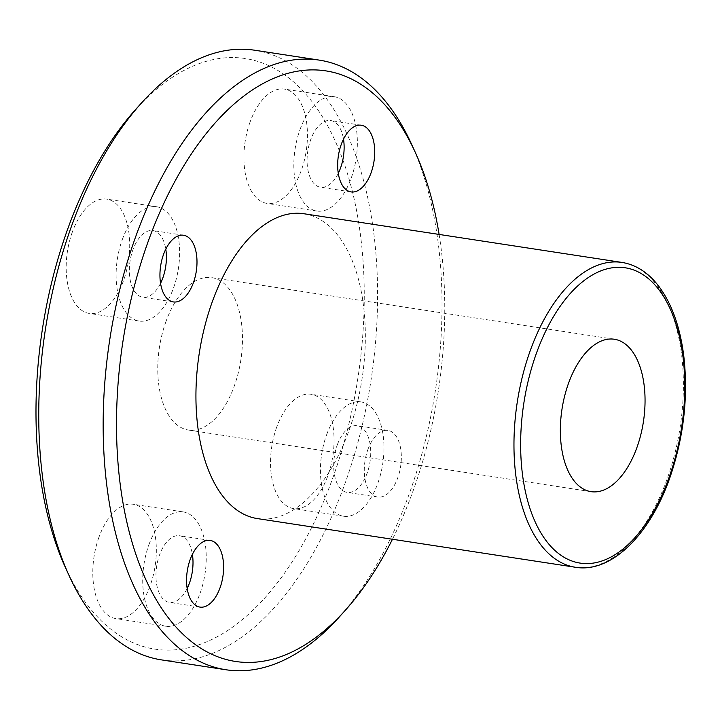 <?xml version="1.0" encoding="UTF-8"?>
<svg xmlns="http://www.w3.org/2000/svg" width="720" height="720" viewBox="0 0 720 720"><rect width="100%" height="100%" fill="white"/><g stroke="black" fill="none" stroke-linecap="round" stroke-linejoin="round"><path stroke-width="0.54" stroke-dasharray="3.6 2.7" d="M303.966 213.75A154.188 82.386 -81.3 0 1 362.079 378.63A154.188 82.386 -81.3 0 1 257.31 518.571M65.349 567.369A298.737 159.633 98.7 0 0 284.526 573.138A298.737 159.633 98.7 0 0 346.257 169.821A298.737 159.633 98.7 0 0 135.387 109.764M254.826 50.247A308.367 164.781 -81.3 0 1 371.052 379.998A308.367 164.781 -81.3 0 1 161.514 659.889M339.408 616.869A308.367 164.781 98.7 0 0 411.705 144.504M166.059 321.309A77.094 41.193 98.7 0 0 188.46 430.047A77.094 41.193 98.7 0 0 240.84 360.072A77.094 41.193 98.7 0 0 211.779 277.632A77.094 41.193 98.7 0 0 166.059 321.309M72.405 231.867A57.816 30.897 98.7 0 0 89.199 313.416A57.816 30.897 98.7 0 0 128.484 260.937A57.816 30.897 98.7 0 0 106.695 199.107A57.816 30.897 98.7 0 0 72.405 231.867M99.018 537.03A57.816 30.897 98.7 0 0 115.812 618.579A57.816 30.897 98.7 0 0 155.106 566.1A57.816 30.897 98.7 0 0 133.308 504.27A57.816 30.897 98.7 0 0 99.018 537.03M276.75 427.023A57.816 30.897 98.7 0 0 293.544 508.572A57.816 30.897 98.7 0 0 332.829 456.093A57.816 30.897 98.7 0 0 311.04 394.263A57.816 30.897 98.7 0 0 276.75 427.023M250.137 121.851A57.816 30.897 98.7 0 0 266.931 203.4A57.816 30.897 98.7 0 0 306.216 150.921A57.816 30.897 98.7 0 0 284.427 89.091A57.816 30.897 98.7 0 0 250.137 121.851M439.11 234.441A298.737 159.633 -81.3 0 1 392.463 539.253M367.911 449.505A33.732 18.027 -81.3 0 1 387.909 430.398A33.732 18.027 -81.3 0 1 400.626 466.461A33.732 18.027 -81.3 0 1 377.703 497.079A33.732 18.027 -81.3 0 1 367.911 449.505M300.051 129.492A57.816 30.897 -81.3 0 1 334.341 96.732A57.816 30.897 -81.3 0 1 356.139 158.562A57.816 30.897 -81.3 0 1 316.845 211.041A57.816 30.897 -81.3 0 1 300.051 129.492M338.283 173.313A33.732 18.027 -81.3 0 1 320.49 187.227A33.732 18.027 -81.3 0 1 310.698 139.662A33.732 18.027 -81.3 0 1 330.696 120.546A33.732 18.027 -81.3 0 1 343.512 139.149M326.664 434.664A57.816 30.897 -81.3 0 1 360.954 401.904A57.816 30.897 -81.3 0 1 382.752 463.725A57.816 30.897 -81.3 0 1 343.467 516.213A57.816 30.897 -81.3 0 1 326.664 434.664M337.311 444.825A33.732 18.027 -81.3 0 1 357.309 425.718A33.732 18.027 -81.3 0 1 370.026 461.781A33.732 18.027 -81.3 0 1 347.112 492.399A33.732 18.027 -81.3 0 1 337.311 444.825M148.941 544.671A57.816 30.897 -81.3 0 1 183.231 511.911A57.816 30.897 -81.3 0 1 205.02 573.741A57.816 30.897 -81.3 0 1 165.735 626.22A57.816 30.897 -81.3 0 1 148.941 544.671M187.164 588.492A33.732 18.027 -81.3 0 1 169.38 602.406A33.732 18.027 -81.3 0 1 159.579 554.841A33.732 18.027 -81.3 0 1 179.586 535.725A33.732 18.027 -81.3 0 1 192.393 554.328M122.328 239.508A57.816 30.897 -81.3 0 1 156.618 206.748A57.816 30.897 -81.3 0 1 178.407 268.578A57.816 30.897 -81.3 0 1 139.122 321.057A57.816 30.897 -81.3 0 1 122.328 239.508M160.551 283.329A33.732 18.027 -81.3 0 1 142.767 297.243A33.732 18.027 -81.3 0 1 132.966 249.669A33.732 18.027 -81.3 0 1 152.973 230.562A33.732 18.027 -81.3 0 1 165.78 249.156M575.352 567.252A154.188 82.386 98.7 0 0 680.121 427.302A154.188 82.386 98.7 0 0 622.008 262.431M334.341 96.732L284.427 89.091M316.845 211.041L266.931 203.4M361.296 125.235L330.696 120.546M351.09 191.916L320.49 187.227M360.954 401.904L311.04 394.263M343.467 516.213L293.544 508.572M387.909 430.398L357.309 425.718M377.703 497.079L347.112 492.399M183.231 511.911L133.308 504.27M165.735 626.22L115.812 618.579M210.186 540.414L179.586 535.725M199.98 607.095L169.38 602.406M156.618 206.748L106.695 199.107M139.122 321.057L89.199 313.416M183.564 235.242L152.973 230.562M173.358 301.923L142.767 297.243M614.367 339.246L211.779 277.632M591.039 491.661L188.46 430.047"/><path stroke-width="1.08" d="M575.352 567.252L257.31 518.571A154.188 82.386 -81.3 0 1 212.526 301.113A154.188 82.386 -81.3 0 1 303.966 213.75L622.008 262.431A154.188 82.386 98.7 0 0 530.559 349.785A154.188 82.386 98.7 0 0 575.352 567.252C611.757 573.552 651.6 533.466 671.211 473.742C684.063 434.448 688.248 395.19 683.775 355.95C680.103 327.087 671.868 303.984 659.07 286.641C648.612 272.835 636.264 264.762 622.008 262.431M568.647 382.932A77.094 41.193 -81.3 0 1 614.367 339.246A77.094 41.193 -81.3 0 1 643.419 421.686A77.094 41.193 -81.3 0 1 591.039 491.661A77.094 41.193 -81.3 0 1 568.647 382.932M141.354 103.131L135.387 109.764A298.737 159.633 98.7 0 0 68.148 227.799A298.737 159.633 98.7 0 0 65.349 567.369L69.048 575.496A308.367 164.781 -81.3 0 1 71.946 224.973A308.367 164.781 -81.3 0 1 141.354 103.131A308.367 164.781 -81.3 0 1 254.826 50.247L319.239 60.111A308.367 164.781 98.7 0 0 136.359 234.828A308.367 164.781 98.7 0 0 225.927 669.753A308.367 164.781 98.7 0 0 339.408 616.869L345.366 610.236A298.737 159.633 -81.3 0 1 151.956 592.056A298.737 159.633 -81.3 0 1 148.662 240.129A298.737 159.633 -81.3 0 1 415.404 152.631A298.737 159.633 -81.3 0 1 439.11 234.441M225.927 669.753L161.514 659.889A308.367 164.781 -81.3 0 1 69.048 575.496M415.404 152.631L411.705 144.504A308.367 164.781 98.7 0 0 319.239 60.111M392.463 539.253A298.737 159.633 -81.3 0 1 345.366 610.236M163.566 254.358A33.732 18.027 -81.3 0 1 183.564 235.242A33.732 18.027 -81.3 0 1 196.281 271.314A33.732 18.027 -81.3 0 1 173.358 301.923A33.732 18.027 -81.3 0 1 163.566 254.358M190.179 559.521A33.732 18.027 -81.3 0 1 210.186 540.414A33.732 18.027 -81.3 0 1 222.894 576.477A33.732 18.027 -81.3 0 1 199.98 607.095A33.732 18.027 -81.3 0 1 190.179 559.521M341.289 144.342A33.732 18.027 -81.3 0 1 361.296 125.235A33.732 18.027 -81.3 0 1 374.004 161.298A33.732 18.027 -81.3 0 1 351.09 191.916A33.732 18.027 -81.3 0 1 341.289 144.342M343.512 139.149A33.732 18.027 -81.3 0 1 338.283 173.313M192.393 554.328A33.732 18.027 -81.3 0 1 187.164 588.492M165.78 249.156A33.732 18.027 -81.3 0 1 160.551 283.329M536.715 352.44A149.364 79.812 -81.3 0 1 677.952 330.858A149.364 79.812 -81.3 0 1 593.433 563.067A149.364 79.812 -81.3 0 1 536.715 352.44"/></g></svg>
